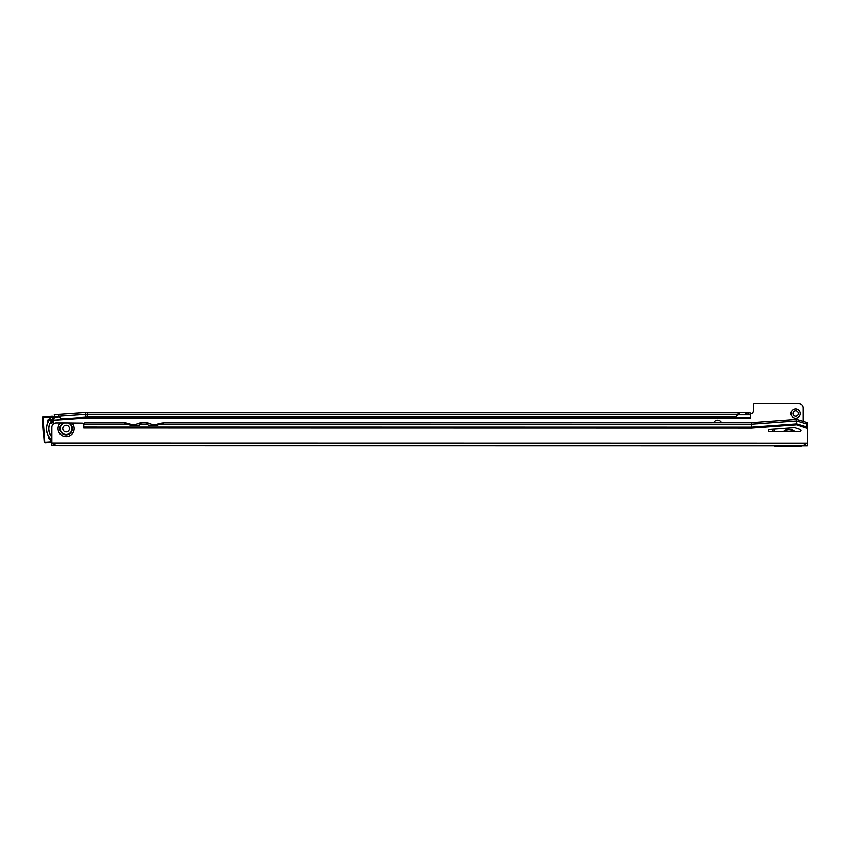<?xml version="1.0" encoding="UTF-8"?>
<svg xmlns="http://www.w3.org/2000/svg" width="850" height="850" viewBox="0 0 850 850"><rect width="100%" height="100%" fill="white"/><g stroke="black" fill="none" stroke-linecap="round" stroke-linejoin="round"><path stroke-width="1.27" d="M774.244 429.112A4.76 4.76 0 0 1 774.244 431.609M772.82 431.609A3.411 3.411 0 0 0 772.862 429.207M800.232 413.578A4.601 4.601 0 0 1 795.632 418.179A4.601 4.601 0 0 1 791.031 413.578A4.601 4.601 0 0 1 795.632 408.978A4.601 4.601 0 0 1 800.232 413.578M792.923 413.578A2.709 2.709 0 0 0 795.632 416.288A2.709 2.709 0 0 0 798.341 413.578A2.709 2.709 0 0 0 795.632 410.869A2.709 2.709 0 0 0 792.923 413.578M49.268 420.283L49.693 419.719L51.988 420.378L51.51 420.92L49.268 420.283A14.397 14.397 0 0 0 50.564 438.706L51.839 438.143M51.839 436.911A12.229 12.229 0 0 1 51.51 420.92M750.699 414.747L746.353 414.662L746.353 412.494L750.699 413.132L750.699 417.934L87.614 417.934A23.354 23.354 0 0 0 85.978 417.998L53.593 420.134L54.432 416.914L58.756 416.617L62.156 419.422L58.714 416.011L58.607 414.449L54.283 414.757L54.432 416.914M739.426 414.662L739.426 412.505L745.832 412.505L745.832 414.662L737.906 414.906L735.006 417.701L87.614 417.817A23.471 23.471 0 0 0 85.978 417.871L85.606 412.569L54.283 414.757L54.389 416.309M745.832 412.505L87.614 412.494A28.794 28.794 0 0 0 85.606 412.569L58.076 414.492M721.607 422.62A4.335 4.335 0 0 0 713.766 422.62M774.063 445.899A2.709 2.709 0 0 0 775.604 446.377L799.967 446.377A4.335 4.335 0 0 0 801.933 445.91M803.207 421.558L803.207 407.947A4.335 4.335 0 0 0 798.883 403.623L754.492 403.623A1.084 1.084 0 0 0 753.408 404.706L753.408 411.092A2.709 2.709 0 0 1 750.72 413.791L750.699 417.934M737.906 414.906L737.906 414.343L87.614 414.343L87.614 412.494M735.006 417.701L739.277 412.516L739.277 414.662M735.006 417.138L87.614 417.138L87.614 414.343A26.956 26.956 0 0 0 85.733 414.407L59.032 416.277M748.744 414.662L748.744 412.494M748 414.662L748 412.494M62.114 418.859L85.924 417.201A24.151 24.151 0 0 1 87.614 417.138L87.614 417.701A23.598 23.598 0 0 0 85.967 417.754L62.156 419.422M51.053 439.206L51.839 438.855L50.564 438.706M58.756 416.617L58.714 416.011M52.116 421.037A2.167 2.167 0 0 1 49.948 423.353A2.167 2.167 0 0 0 51.977 420.399L49.693 419.719M51.839 435.678A2.167 2.167 0 0 0 50.798 435.572M49.098 436.932A2.167 2.167 0 0 0 48.96 437.867A2.167 2.167 0 0 1 49.098 436.932A2.167 2.167 0 0 0 51.839 439.758M51.967 420.378A2.167 2.167 0 0 0 47.802 421.334A2.167 2.167 0 0 0 48.078 422.248M51.839 442.382L45.316 442.839A1.084 1.084 0 0 1 44.157 441.841L42.5 418.072A1.084 1.084 0 0 1 43.509 416.925L52.148 416.319A1.084 1.084 0 0 1 53.295 417.318L53.741 423.693L53.295 417.318L52.764 417.361A0.542 0.542 0 0 0 52.179 416.861L43.541 417.456A0.542 0.542 0 0 0 43.042 418.041L44.699 441.798A0.542 0.542 0 0 0 45.284 442.297L51.839 441.841M66.13 431.938A3.357 3.357 0 0 1 62.773 428.581A3.357 3.357 0 0 1 66.13 425.223A3.357 3.357 0 0 1 69.488 428.581A3.357 3.357 0 0 1 66.13 431.938M68.17 422.949L64.101 422.949A5.982 5.982 0 0 0 66.13 434.562A5.982 5.982 0 0 0 68.17 422.949L82.312 423.109A1.626 1.626 0 0 0 83.767 424.033L83.789 427.986L83.789 423.502L85.297 422.514L122.921 422.524L85.404 422.514M801.008 430.536A1.084 1.084 0 0 0 800.264 429.505L795.685 427.975A5.408 5.408 0 0 0 793.581 427.709L769.526 429.452A1.084 1.084 0 0 0 768.528 430.567A1.084 1.084 0 0 0 769.611 431.609L799.924 431.619A1.084 1.084 0 0 0 801.008 430.536M51.839 445.793L51.839 443.626L51.839 445.793L55.006 445.793L55.006 443.626L51.839 443.626L51.839 427.274A4.335 4.335 0 0 1 56.174 422.949L64.101 422.949M55.006 443.626L807.5 443.743L807.5 445.91L807.5 422.631L796.673 419.379L751.751 422.62L164.804 422.535L158.482 423.725L158.482 424.745M147.889 422.992L147.656 424.203A1.084 0.999 0 0 0 148.739 425.212L157.399 425.212A1.084 0.999 0 0 0 158.482 424.203L158.281 423.81A17.319 17.319 0 0 0 155.55 425.212M751.751 422.62L751.751 424.182L158.482 424.086M159.046 423.513A17.319 17.319 0 0 0 158.323 423.789L164.804 422.535M158.387 423.513L158.004 424.373M129.487 423.821L129.253 424.203A1.084 0.999 0 0 0 130.337 425.212L138.996 425.212A1.084 0.999 0 0 0 140.08 424.203L139.836 422.992M147.656 424.745L147.847 422.981L144.032 422.524L139.878 422.981L139.878 424.692M132.186 425.212A17.319 17.319 0 0 0 129.444 423.799L129.253 424.734M129.444 423.799L122.921 422.524M129.721 424.373L129.253 423.725A17.319 17.319 0 0 1 129.402 423.778L129.253 423.725A17.319 17.319 0 0 0 128.679 423.513L129.349 423.513M124.44 422.588L128.679 423.513M796.673 419.379L796.673 424.83L806.416 428.071L806.416 422.631M796.673 424.83L751.74 428.071L83.789 427.964M135.671 424.554L131.059 424.554M156.676 424.554L152.065 424.554M155.699 425.117L153.032 425.117M134.693 425.117L132.037 425.117M807.5 427.146L796.673 423.895L751.74 427.136L751.751 424.182L796.673 420.941L807.5 424.192M83.789 427.029L751.74 427.136L751.74 428.071M55.006 445.793L804.323 445.91L804.323 443.743M807.5 445.91L804.323 445.91M153.181 425.212A17.319 17.319 0 0 0 147.847 422.981M134.544 425.212A17.319 17.319 0 0 1 139.878 422.981M783.849 431.609A7.841 7.841 0 0 1 794.431 431.619M794.771 431.619A8.064 8.064 0 0 0 783.509 431.609M784.338 431.609A7.512 7.512 0 0 1 793.942 431.619M787.907 431.619A5.907 5.907 0 0 1 790.362 431.619M85.978 417.998L53.508 420.272M750.699 414.864L738.044 414.864M750.699 417.817L87.614 417.934M59.032 416.797L54.453 417.116M51.839 439.992A2.38 2.38 0 0 1 48.907 436.836A14.503 14.503 0 0 1 47.898 422.365A2.38 2.38 0 0 1 49.789 418.806A2.38 2.38 0 0 1 52.339 421.016A2.38 2.38 0 0 1 49.959 423.566A12.123 12.123 0 0 0 50.787 435.359A2.38 2.38 0 0 1 51.839 435.455M53.231 424.097L52.764 417.361M43.042 418.041L42.5 418.072A1.084 1.084 0 0 1 43.509 416.925L43.541 417.456M52.179 416.861L52.148 416.319A1.084 1.084 0 0 1 53.295 417.318M45.284 442.297L45.316 442.839A1.084 1.084 0 0 1 44.157 441.841L44.699 441.798M64.334 422.949A5.907 5.907 0 0 0 66.13 434.488A5.907 5.907 0 0 0 67.936 422.949M63.293 422.949A6.311 6.311 0 0 0 66.13 434.881A6.311 6.311 0 0 0 68.978 422.949M60.35 422.949A8.064 8.064 0 0 0 66.13 436.645A8.064 8.064 0 0 0 71.91 422.949M147.656 424.086L140.08 424.086M129.253 424.086L83.789 424.076M807.5 428.071L806.416 428.071M51.839 443.084L807.5 443.201M54.007 445.793L54.007 443.626M805.332 443.743L805.332 445.91"/></g></svg>
